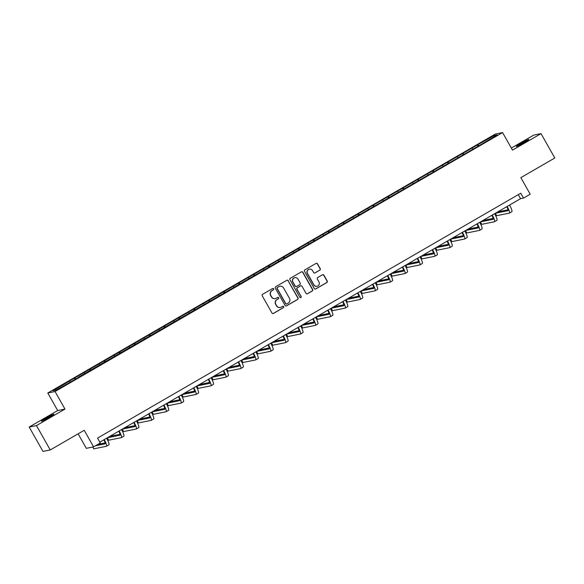 <?xml version="1.0" encoding="UTF-8"?>
<svg xmlns="http://www.w3.org/2000/svg" width="584" height="584" viewBox="0 0 584 584"><rect width="100%" height="100%" fill="white"/><g stroke="black" fill="none" stroke-linecap="round" stroke-linejoin="round"><path stroke-width="0.88" d="M273.641 288.825A0.774 0.759 78.5 0 0 272.604 288.532L262.632 294.307A1.102 1.08 78.5 0 0 262.231 295.803L271.976 313.024A1.102 1.08 78.5 0 0 273.451 313.44L283.43 307.666A0.774 0.759 78.5 0 0 282.897 306.242A0.774 0.759 78.5 0 0 282.671 306.323L281.378 307.075A3.526 3.467 78.5 0 1 276.648 305.753L275.831 304.315A3.526 3.467 78.5 0 1 277.108 299.512L278.4 298.767A0.774 0.759 78.5 0 0 277.867 297.344A0.774 0.759 78.5 0 0 277.641 297.431L276.349 298.176A3.526 3.467 78.5 0 1 271.611 296.854L270.801 295.416A3.526 3.467 78.5 0 1 272.071 290.62L273.363 289.868A0.774 0.759 78.5 0 0 273.641 288.825M275.217 298.585A3.526 3.467 78.5 0 1 271.414 296.891L270.604 295.46A3.526 3.467 78.5 0 1 271.874 290.657L273.166 289.912A0.774 0.759 78.5 0 0 272.735 288.474M273.035 313.579A1.102 1.08 78.5 0 0 273.254 313.477L283.233 307.702A0.774 0.759 78.5 0 0 282.802 306.264M280.254 307.483A3.526 3.467 78.5 0 1 276.451 305.79L275.633 304.352A3.526 3.467 78.5 0 1 276.911 299.555L278.203 298.811A0.774 0.759 78.5 0 0 277.765 297.373M521.293 143.204A7.176 0.402 -29.5 0 0 516.307 146.482A7.176 0.402 -29.5 0 0 523.811 142.693A7.176 0.402 -29.5 0 0 528.797 139.415A7.176 0.402 -29.5 0 0 521.293 143.204M46.406 417.991A7.176 0.402 -29.5 0 0 41.42 421.268A7.176 0.402 -29.5 0 0 48.925 417.48A7.176 0.402 -29.5 0 0 53.91 414.202A7.176 0.402 -29.5 0 0 46.406 417.991M319.828 270.158A1.102 1.08 78.5 0 0 320.229 268.662L317.492 263.829A1.102 1.08 78.5 0 0 316.01 263.413L304.928 269.83A1.102 1.08 78.5 0 0 304.534 271.326L314.28 288.547A1.102 1.08 78.5 0 0 315.754 288.963L326.836 282.546A1.102 1.08 78.5 0 0 327.237 281.05L323.93 275.21A1.102 1.08 78.5 0 0 322.456 274.801L317.711 277.546A1.102 1.08 78.5 0 0 317.316 279.043L318.952 281.941A2.942 2.898 78.5 0 1 317.024 286.277A2.942 2.898 78.5 0 1 313.929 284.846L307.512 273.509A2.942 2.898 78.5 0 1 309.44 269.166A2.942 2.898 78.5 0 1 312.535 270.604L313.608 272.487A1.102 1.08 78.5 0 0 315.083 272.903L319.63 270.202A1.102 1.08 78.5 0 0 320.032 268.698L317.294 263.866A1.102 1.08 78.5 0 0 316.236 263.318M36.471 425.575L64.977 409.077L57.706 410.552L29.2 427.05L36.471 425.575L50.253 449.943L84.22 430.291L93.593 446.855L100.287 442.986L97.528 438.109L520.76 193.216L523.512 198.093L530.214 194.216L520.84 177.645L554.8 157.994L541.018 133.634L533.747 135.108L511.343 148.066M64.977 409.077L55.057 391.536L502.583 132.583L512.504 150.125L541.018 133.634M288.292 280.729A1.102 1.08 78.5 0 0 286.81 280.313L275.728 286.722A1.102 1.08 78.5 0 0 275.327 288.226L285.072 305.447A1.102 1.08 78.5 0 0 286.554 305.855L297.636 299.446A1.102 1.08 78.5 0 0 298.03 297.95L288.094 280.765A1.102 1.08 78.5 0 0 287.036 280.218M290.328 278.276L301.41 271.867A1.102 1.08 78.5 0 1 302.892 272.275L312.63 289.496A1.102 1.08 78.5 0 1 312.236 291L307.491 293.745A1.102 1.08 78.5 0 1 306.016 293.329L302.059 286.342A1.102 1.08 78.5 0 0 300.585 285.934L297.438 287.751A1.102 1.08 78.5 0 0 297.037 289.255L301.154 296.519A0.774 0.759 78.5 0 1 300.651 297.657A0.774 0.759 78.5 0 1 299.84 297.285L289.934 279.78A1.102 1.08 78.5 0 1 290.328 278.276M50.253 449.943L42.982 451.417L29.2 427.05M55.057 391.536L47.786 393.01L495.312 134.057L502.583 132.583M478.019 146.255L477.31 145.007L74.365 378.162L53.086 390.747L56.071 390.141L78.154 377.636M477.31 145.007L494.298 135.452L497.283 134.846L481.734 144.109L78.073 377.41M472.909 148.949L472.288 148.183M463.871 154.446L463.105 153.497M457.98 157.585L457.367 156.819M448.943 163.082L448.184 162.133M443.059 166.221L442.446 165.454M434.021 171.718L433.262 170.769M428.13 174.857L427.517 174.09M419.1 180.354L418.334 179.405M413.209 183.493L412.596 182.726M404.172 188.99L403.413 188.041M398.288 192.129L397.675 191.362M389.251 197.626L388.491 196.677M383.359 200.765L382.746 199.998M374.322 206.262L373.563 205.312M368.438 209.401L367.825 208.634M359.401 214.897L358.642 213.948M353.517 218.036L352.897 217.27M344.48 223.533L343.713 222.584M338.589 226.672L337.975 225.906M329.551 232.169L328.792 231.213M323.667 235.308L323.054 234.534M314.63 240.805L313.871 239.849M308.739 243.937L308.126 243.17M299.709 249.441L298.942 248.485M293.818 252.573L293.204 251.806M284.78 258.077L284.021 257.121M278.897 261.209L278.283 260.442M269.859 266.713L269.1 265.757M263.968 269.844L263.355 269.078M254.931 275.341L254.171 274.392M249.047 278.48L248.434 277.714M240.009 283.977L239.25 283.028M234.126 287.116L233.505 286.35M225.088 292.613L224.322 291.664M219.197 295.752L218.584 294.986M210.16 301.249L209.401 300.3M204.276 304.388L203.663 303.622M195.238 309.885L194.479 308.936M189.347 313.024L188.734 312.257M180.317 318.521L179.551 317.572M174.426 321.66L173.813 320.893M165.389 327.157L164.63 326.208M159.505 330.296L158.892 329.529M150.468 335.793L149.708 334.844M144.577 338.932L143.963 338.165M135.539 344.429L134.78 343.48M129.655 347.568L129.042 346.801M120.618 353.064L119.859 352.115M114.734 356.203L114.121 355.437M105.697 361.7L104.93 360.751M99.806 364.839L99.192 364.073M90.768 370.336L90.009 369.38M84.884 373.475L84.271 372.702M75.847 378.972L75.088 378.016M69.956 382.104L69.343 381.337M78.11 433.824L86.322 448.337L93.593 446.855M57.706 410.552L47.786 393.01M99.82 442.146L520.57 198.691L523.512 198.093M494.122 136.671L494.298 135.452M478.792 145.81L478.033 144.861M518.285 194.647L520.57 198.691M75.073 379.418L74.365 378.162M90.002 370.782L89.294 369.526M104.923 362.146L104.215 360.89M119.851 353.51L119.143 352.262M134.773 344.874L134.065 343.626M149.694 336.238L148.986 334.99M164.622 327.602L163.914 326.354M179.543 318.966L178.835 317.718M194.465 310.33L193.757 309.082M209.393 301.694L208.685 300.446M224.314 293.058L223.606 291.81M239.243 284.423L238.535 283.174M254.164 275.794L253.456 274.538M269.085 267.158L268.377 265.902M284.014 258.522L283.306 257.267M298.935 249.886L298.227 248.631M313.856 241.25L313.148 239.995M328.785 232.614L328.077 231.359M343.706 223.979L342.998 222.73M358.627 215.343L357.926 214.094M373.556 206.707L372.847 205.458M388.477 198.071L387.769 196.823M403.405 189.435L402.697 188.187M418.326 180.799L417.618 179.551M433.248 172.163L432.54 170.915M448.176 163.527L447.468 162.279M463.097 154.891L462.389 153.643M286.131 305.994A1.102 1.08 78.5 0 0 286.357 305.899L297.438 299.49A1.102 1.08 78.5 0 0 297.833 297.986L288.094 280.765M277.517 287.467A0.774 0.759 78.5 0 0 277.239 288.518L285.795 303.629A0.774 0.759 78.5 0 0 286.824 303.921L288.189 303.132A3.526 3.467 78.5 0 0 289.46 298.336L283.62 288A3.526 3.467 78.5 0 0 278.882 286.678L277.32 287.511A0.774 0.759 78.5 0 0 277.042 288.554L277.239 288.518M286.503 304.023A0.774 0.759 78.5 0 1 285.598 303.673L277.042 288.554M279.816 286.306A3.526 3.467 78.5 0 0 278.685 286.722L278.882 286.678M277.32 287.511L278.685 286.722M307.075 293.876A1.102 1.08 78.5 0 0 307.293 293.781L312.038 291.036A1.102 1.08 78.5 0 0 312.44 289.54L302.694 272.319A1.102 1.08 78.5 0 0 301.636 271.764M300.804 285.832A1.102 1.08 78.5 0 0 300.388 285.97L297.241 287.795A1.102 1.08 78.5 0 0 296.84 289.292L301.154 296.519M300.548 297.672A0.774 0.759 78.5 0 0 300.957 296.562M297.964 279.101A2.942 2.898 78.5 0 0 294.862 277.663A2.942 2.898 78.5 0 0 292.934 282.006L295.197 285.999A1.102 1.08 78.5 0 0 296.679 286.416L299.826 284.591A1.102 1.08 78.5 0 0 300.22 283.094L297.964 279.101M294.767 277.685A2.942 2.898 78.5 0 0 292.745 282.043L292.934 282.006M296.256 286.547A1.102 1.08 78.5 0 1 295 286.036L292.745 282.043M314.666 273.042A1.102 1.08 78.5 0 0 314.893 272.947L319.63 270.202M309.337 269.188A2.942 2.898 78.5 0 0 307.315 273.546L307.512 273.509M316.922 286.299A2.942 2.898 78.5 0 1 313.732 284.882L307.315 273.546M315.338 289.095A1.102 1.08 78.5 0 0 315.557 289L326.638 282.59A1.102 1.08 78.5 0 0 327.04 281.087L323.733 275.254A1.102 1.08 78.5 0 0 322.675 274.699M103.828 439.825A5.606 0.949 59.9 0 1 105.083 443.825A5.606 0.949 59.9 0 1 105.032 443.84L95.433 445.789M105.12 442.928L97.827 444.409M92.717 447.037L93.747 448.848L106.412 446.278A8.41 1.431 -120.1 0 0 106.492 446.249A8.41 1.431 -120.1 0 0 104.251 439.584M108.806 444.891A8.41 1.431 -120.1 0 0 108.88 444.869A8.41 1.431 -120.1 0 0 106.646 438.197M118.756 431.189A5.606 0.949 59.9 0 1 120.012 435.189A5.606 0.949 59.9 0 1 119.961 435.204L107.412 437.752M120.041 434.292L109.807 436.372M107.31 437.81L108.668 440.212L121.333 437.642A8.41 1.431 -120.1 0 0 121.414 437.613A8.41 1.431 -120.1 0 0 119.18 430.948M123.728 436.263A8.41 1.431 -120.1 0 0 123.808 436.233A8.41 1.431 -120.1 0 0 121.567 429.561M133.678 422.553A5.606 0.949 59.9 0 1 134.933 426.554A5.606 0.949 59.9 0 1 134.882 426.568L122.333 429.116M134.97 425.656L124.728 427.736M122.238 429.174L123.596 431.576L136.262 429.006A8.41 1.431 -120.1 0 0 136.335 428.977A8.41 1.431 -120.1 0 0 134.101 422.312M138.649 427.627A8.41 1.431 -120.1 0 0 138.729 427.597A8.41 1.431 -120.1 0 0 136.495 420.925M148.606 413.917A5.606 0.949 59.9 0 1 149.854 417.918A5.606 0.949 59.9 0 1 149.803 417.932L137.262 420.48M149.891 417.02L139.649 419.1M137.16 420.538L138.517 422.94L151.183 420.37A8.41 1.431 -120.1 0 0 151.263 420.341A8.41 1.431 -120.1 0 0 149.022 413.676M153.577 418.991A8.41 1.431 -120.1 0 0 153.65 418.962A8.41 1.431 -120.1 0 0 151.417 412.289M163.527 405.281A5.606 0.949 59.9 0 1 164.783 409.282A5.606 0.949 59.9 0 1 164.732 409.304L152.183 411.844M164.812 408.384L154.577 410.464M152.081 411.902L153.446 414.311L166.112 411.735A8.41 1.431 -120.1 0 0 166.185 411.705A8.41 1.431 -120.1 0 0 163.951 405.041M168.499 410.355A8.41 1.431 -120.1 0 0 168.579 410.326A8.41 1.431 -120.1 0 0 166.338 403.654M178.448 396.646A5.606 0.949 59.9 0 1 179.704 400.646A5.606 0.949 59.9 0 1 179.653 400.668L167.104 403.216M179.741 399.748L169.499 401.829M167.009 403.267L168.367 405.676L181.033 403.099A8.41 1.431 -120.1 0 0 181.113 403.069A8.41 1.431 -120.1 0 0 178.872 396.405M183.427 401.719A8.41 1.431 -120.1 0 0 183.5 401.69A8.41 1.431 -120.1 0 0 181.266 395.018M193.377 388.01A5.606 0.949 59.9 0 1 194.633 392.01A5.606 0.949 59.9 0 1 194.582 392.032L182.033 394.58M194.662 391.112L184.42 393.193M181.931 394.638L183.288 397.04L195.954 394.463A8.41 1.431 -120.1 0 0 196.034 394.434A8.41 1.431 -120.1 0 0 193.8 387.769M198.348 393.083A8.41 1.431 -120.1 0 0 198.429 393.054A8.41 1.431 -120.1 0 0 196.188 386.382M208.298 379.374A5.606 0.949 59.9 0 1 209.554 383.374A5.606 0.949 59.9 0 1 209.503 383.396L196.954 385.944M209.59 382.476L199.348 384.557M196.852 386.002L198.217 388.404L210.882 385.827A8.41 1.431 -120.1 0 0 210.955 385.805A8.41 1.431 -120.1 0 0 208.722 379.133M213.269 384.447A8.41 1.431 -120.1 0 0 213.35 384.418A8.41 1.431 -120.1 0 0 211.116 377.746M223.219 370.745A5.606 0.949 59.9 0 1 224.475 374.738A5.606 0.949 59.9 0 1 224.424 374.76L211.882 377.308M224.512 373.84L214.27 375.921M211.78 377.366L213.138 379.768L225.804 377.198A8.41 1.431 -120.1 0 0 225.884 377.169A8.41 1.431 -120.1 0 0 223.643 370.497M228.198 375.811A8.41 1.431 -120.1 0 0 228.271 375.782A8.41 1.431 -120.1 0 0 226.037 369.11M238.148 362.109A5.606 0.949 59.9 0 1 239.403 366.102A5.606 0.949 59.9 0 1 239.352 366.124L226.804 368.672M239.433 365.204L229.191 367.285M226.702 368.73L228.059 371.132L240.725 368.562A8.41 1.431 -120.1 0 0 240.805 368.533A8.41 1.431 -120.1 0 0 238.571 361.861M243.119 367.175A8.41 1.431 -120.1 0 0 243.199 367.146A8.41 1.431 -120.1 0 0 240.958 360.481M253.069 353.473A5.606 0.949 59.9 0 1 254.325 357.466A5.606 0.949 59.9 0 1 254.274 357.488L241.725 360.036M254.361 356.568L244.119 358.649M241.63 360.094L242.988 362.496L255.653 359.926A8.41 1.431 -120.1 0 0 255.726 359.897A8.41 1.431 -120.1 0 0 253.493 353.225M258.04 358.539A8.41 1.431 -120.1 0 0 258.121 358.51A8.41 1.431 -120.1 0 0 255.887 351.845M267.998 344.837A5.606 0.949 59.9 0 1 269.246 348.831A5.606 0.949 59.9 0 1 269.195 348.852L256.653 351.4M269.282 347.94L259.041 350.013M256.551 351.458L257.909 353.86L270.575 351.291A8.41 1.431 -120.1 0 0 270.655 351.261A8.41 1.431 -120.1 0 0 268.414 344.589M272.969 349.904A8.41 1.431 -120.1 0 0 273.042 349.874A8.41 1.431 -120.1 0 0 270.808 343.209M282.919 336.202A5.606 0.949 59.9 0 1 284.174 340.195A5.606 0.949 59.9 0 1 284.123 340.216L271.575 342.764M284.204 339.304L273.969 341.377M271.472 342.823L272.83 345.224L285.503 342.655A8.41 1.431 -120.1 0 0 285.576 342.625A8.41 1.431 -120.1 0 0 283.342 335.953M287.89 341.268A8.41 1.431 -120.1 0 0 287.97 341.238A8.41 1.431 -120.1 0 0 285.729 334.574M297.84 327.566A5.606 0.949 59.9 0 1 299.096 331.559A5.606 0.949 59.9 0 1 299.044 331.581L286.496 334.128M299.132 330.668L288.89 332.741M286.401 334.187L287.759 336.588L300.424 334.019A8.41 1.431 -120.1 0 0 300.504 333.99A8.41 1.431 -120.1 0 0 298.263 327.317M302.819 332.632A8.41 1.431 -120.1 0 0 302.892 332.603A8.41 1.431 -120.1 0 0 300.658 325.938M312.768 318.93A5.606 0.949 59.9 0 1 314.024 322.93A5.606 0.949 59.9 0 1 313.966 322.945L301.424 325.492M314.053 322.032L303.811 324.113M301.322 325.551L302.68 327.952L315.345 325.383A8.41 1.431 -120.1 0 0 315.426 325.354A8.41 1.431 -120.1 0 0 313.192 318.682M317.74 323.996A8.41 1.431 -120.1 0 0 317.82 323.967A8.41 1.431 -120.1 0 0 315.579 317.302M327.69 310.294A5.606 0.949 59.9 0 1 328.945 314.294A5.606 0.949 59.9 0 1 328.894 314.309L316.346 316.856M328.982 313.396L318.74 315.477M316.243 316.915L317.608 319.317L330.274 316.747A8.41 1.431 -120.1 0 0 330.347 316.718A8.41 1.431 -120.1 0 0 328.113 310.046M332.661 315.36A8.41 1.431 -120.1 0 0 332.741 315.331A8.41 1.431 -120.1 0 0 330.507 308.666M342.611 301.658A5.606 0.949 59.9 0 1 343.866 305.658A5.606 0.949 59.9 0 1 343.815 305.673L331.267 308.221M343.903 304.76L333.661 306.841M331.172 308.279L332.53 310.681L345.195 308.111A8.41 1.431 -120.1 0 0 345.275 308.082A8.41 1.431 -120.1 0 0 343.034 301.417M347.589 306.724A8.41 1.431 -120.1 0 0 347.662 306.702A8.41 1.431 -120.1 0 0 345.429 300.03M357.539 293.022A5.606 0.949 59.9 0 1 358.795 297.022A5.606 0.949 59.9 0 1 358.744 297.037L346.195 299.585M358.824 296.124L348.582 298.205M346.093 299.643L347.451 302.045L360.116 299.475A8.41 1.431 -120.1 0 0 360.197 299.446A8.41 1.431 -120.1 0 0 357.963 292.781M362.511 298.096A8.41 1.431 -120.1 0 0 362.591 298.066A8.41 1.431 -120.1 0 0 360.35 291.394M372.461 284.386A5.606 0.949 59.9 0 1 373.716 288.387A5.606 0.949 59.9 0 1 373.665 288.401L361.116 290.949M373.753 287.489L363.511 289.569M361.022 291.007L362.379 293.409L375.045 290.839A8.41 1.431 -120.1 0 0 375.118 290.81A8.41 1.431 -120.1 0 0 372.884 284.145M377.432 289.46A8.41 1.431 -120.1 0 0 377.512 289.43A8.41 1.431 -120.1 0 0 375.278 282.758M387.389 275.75A5.606 0.949 59.9 0 1 388.637 279.751A5.606 0.949 59.9 0 1 388.586 279.765L376.045 282.313M388.674 278.853L378.432 280.933M375.943 282.371L377.3 284.773L389.966 282.203A8.41 1.431 -120.1 0 0 390.046 282.174A8.41 1.431 -120.1 0 0 387.805 275.509M392.36 280.824A8.41 1.431 -120.1 0 0 392.433 280.794A8.41 1.431 -120.1 0 0 390.2 274.122M402.31 267.114A5.606 0.949 59.9 0 1 403.566 271.115A5.606 0.949 59.9 0 1 403.515 271.137L390.966 273.677M403.595 270.217L393.361 272.297M390.864 273.735L392.222 276.144L404.894 273.567A8.41 1.431 -120.1 0 0 404.967 273.538A8.41 1.431 -120.1 0 0 402.734 266.873M407.282 272.188A8.41 1.431 -120.1 0 0 407.362 272.159A8.41 1.431 -120.1 0 0 405.121 265.486M417.231 258.478A5.606 0.949 59.9 0 1 418.487 262.479A5.606 0.949 59.9 0 1 418.436 262.501L405.887 265.048M418.524 261.581L408.282 263.661M405.792 265.099L407.15 267.508L419.816 264.932A8.41 1.431 -120.1 0 0 419.896 264.902A8.41 1.431 -120.1 0 0 417.655 258.238M422.21 263.552A8.41 1.431 -120.1 0 0 422.283 263.523A8.41 1.431 -120.1 0 0 420.049 256.851M432.16 249.843A5.606 0.949 59.9 0 1 433.416 253.843A5.606 0.949 59.9 0 1 433.357 253.865L420.816 256.412M433.445 252.945L423.203 255.026M420.714 256.471L422.071 258.873L434.737 256.296A8.41 1.431 -120.1 0 0 434.817 256.267A8.41 1.431 -120.1 0 0 432.583 249.602M437.131 254.916A8.41 1.431 -120.1 0 0 437.212 254.887A8.41 1.431 -120.1 0 0 434.971 248.215M447.081 241.207A5.606 0.949 59.9 0 1 448.337 245.207A5.606 0.949 59.9 0 1 448.286 245.229L435.737 247.777M448.373 244.309L438.131 246.39M435.635 247.835L437 250.237L449.665 247.66A8.41 1.431 -120.1 0 0 449.738 247.638A8.41 1.431 -120.1 0 0 447.505 240.966M452.053 246.28A8.41 1.431 -120.1 0 0 452.133 246.251A8.41 1.431 -120.1 0 0 449.899 239.579M462.002 232.578A5.606 0.949 59.9 0 1 463.258 236.571A5.606 0.949 59.9 0 1 463.207 236.593L450.658 239.141M463.294 235.673L453.053 237.754M450.563 239.199L451.921 241.601L464.587 239.031A8.41 1.431 -120.1 0 0 464.667 239.002A8.41 1.431 -120.1 0 0 462.426 232.33M466.981 237.644A8.41 1.431 -120.1 0 0 467.054 237.615A8.41 1.431 -120.1 0 0 464.82 230.943M476.931 223.942A5.606 0.949 59.9 0 1 478.186 227.935A5.606 0.949 59.9 0 1 478.135 227.957L465.587 230.505M478.216 227.037L467.974 229.118M465.484 230.563L466.842 232.965L479.508 230.395A8.41 1.431 -120.1 0 0 479.588 230.366A8.41 1.431 -120.1 0 0 477.354 223.694M481.902 229.008A8.41 1.431 -120.1 0 0 481.983 228.979A8.41 1.431 -120.1 0 0 479.741 222.314M491.852 215.306A5.606 0.949 59.9 0 1 493.108 219.299A5.606 0.949 59.9 0 1 493.057 219.321L480.508 221.869M493.144 218.401L482.902 220.482M480.406 221.927L481.771 224.329L494.436 221.759A8.41 1.431 -120.1 0 0 494.509 221.73A8.41 1.431 -120.1 0 0 492.276 215.058M496.823 220.372A8.41 1.431 -120.1 0 0 496.904 220.343A8.41 1.431 -120.1 0 0 494.67 213.678M506.781 206.67A5.606 0.949 59.9 0 1 508.029 210.663A5.606 0.949 59.9 0 1 507.978 210.685L495.436 213.233M508.065 209.773L497.824 211.846M495.334 213.291L496.692 215.693L509.358 213.123A8.41 1.431 -120.1 0 0 509.438 213.094A8.41 1.431 -120.1 0 0 507.197 206.422M511.752 211.737A8.41 1.431 -120.1 0 0 511.825 211.707A8.41 1.431 -120.1 0 0 509.591 205.042M106.492 446.249L108.88 444.869M121.414 437.613L123.808 436.233M136.335 428.977L138.729 427.597M151.263 420.341L153.65 418.962M166.185 411.705L168.579 410.326M181.113 403.069L183.5 401.69M196.034 394.434L198.429 393.054M210.955 385.805L213.35 384.418M225.884 377.169L228.271 375.782M240.805 368.533L243.199 367.146M255.726 359.897L258.121 358.51M270.655 351.261L273.042 349.874M285.576 342.625L287.97 341.238M300.504 333.99L302.892 332.603M315.426 325.354L317.82 323.967M330.347 316.718L332.741 315.331M345.275 308.082L347.662 306.702M360.197 299.446L362.591 298.066M375.118 290.81L377.512 289.43M390.046 282.174L392.433 280.794M404.967 273.538L407.362 272.159M419.896 264.902L422.283 263.523M434.817 256.267L437.212 254.887M449.738 247.638L452.133 246.251M464.667 239.002L467.054 237.615M479.588 230.366L481.983 228.979M494.509 221.73L496.904 220.343M509.438 213.094L511.825 211.707"/></g></svg>
